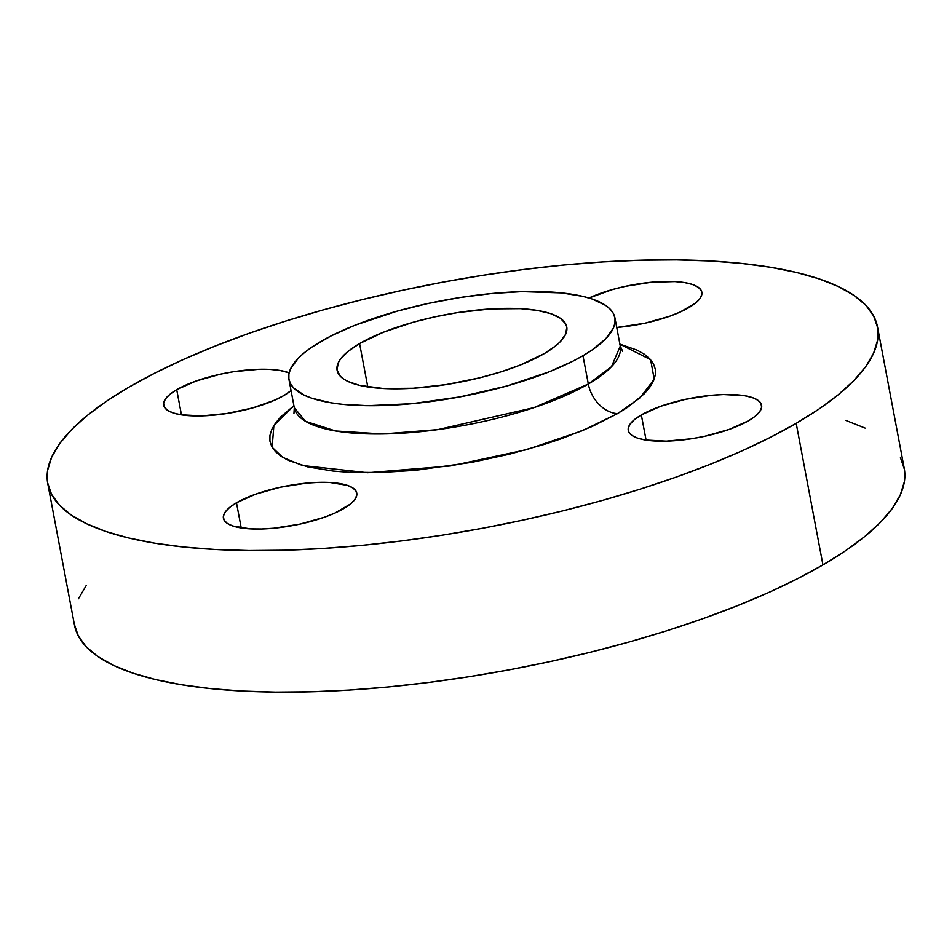 <?xml version="1.0" encoding="UTF-8"?>
<svg xmlns="http://www.w3.org/2000/svg" width="952" height="952" viewBox="0 0 952 952"><rect width="100%" height="100%" fill="white"/><g stroke="black" fill="none" stroke-linecap="round" stroke-linejoin="round"><path stroke-width="1.43" d="M283.922 395.508A67.854 20.028 169.3 0 1 211.118 415.381A67.854 20.028 169.3 0 1 163.649 405.183A67.854 20.028 169.3 0 1 176.715 389.677L181.463 414.858L176.715 389.677L169.968 394.259L165.553 398.769L163.625 403.041L164.256 406.92L167.433 410.241L173.014 412.894L180.809 414.763L201.729 415.893L226.992 413.477L252.768 407.896L275.128 399.971L283.922 395.508L291.062 390.594A67.854 20.028 169.3 0 1 283.922 395.508M343.696 508.582A67.854 20.028 169.3 0 1 270.892 528.467A67.854 20.028 169.3 0 1 223.411 518.269A67.854 20.028 169.3 0 1 236.477 502.763L241.237 527.943L236.477 502.763L229.73 507.333L225.315 511.855L223.387 516.127L224.017 520.006L227.195 523.326L232.776 525.98L250.269 528.86L261.491 528.979L273.807 528.205L299.832 524.124L324.37 517.233L334.89 513.057L350.431 504.013L354.846 499.491L356.774 495.218L356.143 491.339L352.978 488.019L347.385 485.365L329.904 482.485L318.682 482.367L306.354 483.14L280.328 487.222L255.79 494.112L236.477 502.763A67.854 20.028 169.3 0 1 309.281 482.878A67.854 20.028 169.3 0 1 356.762 493.077A67.854 20.028 169.3 0 1 343.696 508.582M748.546 420.76A67.854 20.028 169.3 0 1 675.741 440.633A67.854 20.028 169.3 0 1 628.26 430.447A67.854 20.028 169.3 0 1 641.327 414.929L646.087 440.122L641.327 414.929L634.579 419.511L630.164 424.021L628.237 428.305L628.867 432.172L632.045 435.504L637.626 438.146L645.42 440.014L666.341 441.145L691.604 438.741L704.682 436.302L729.22 429.411L748.546 420.76L755.281 416.179L759.696 411.669L761.624 407.385L760.993 403.517L757.828 400.185L752.235 397.543L744.44 395.675L723.52 394.533L711.203 395.306L685.178 399.388L660.64 406.278L641.327 414.929A67.854 20.028 169.3 0 1 714.131 395.056A67.854 20.028 169.3 0 1 761.612 405.243A67.854 20.028 169.3 0 1 748.546 420.76M688.772 307.675A67.854 20.028 169.3 0 1 616.741 327.488L644.921 323.216L669.458 316.326L679.978 312.137L695.519 303.093L699.934 298.583L701.862 294.299L701.231 290.431L698.054 287.099L692.473 284.458L684.678 282.589L674.98 281.578L651.442 282.232L625.416 286.302L612.719 289.456L588.99 298A67.854 20.028 169.3 0 1 659.677 281.613A67.854 20.028 169.3 0 1 701.838 292.157A67.854 20.028 169.3 0 1 688.772 307.675M293.954 413.454L294.287 407.694L305.485 421.308L335.628 430.982L382.644 433.969L437.837 429.626L534.048 407.599L588.324 384.025A30.155 22.134 -120.2 0 0 617.491 413.632L582.112 430.816L526.527 449.689L450.665 465.945L367.674 472.716L302.415 465.516L282.661 457.329L272.153 447.297L273.878 425.52L293.918 405.719L281.03 416.595L275.521 423.069L271.82 429.364L269.951 435.421L269.94 441.192L271.772 446.619L275.461 451.641L280.935 456.222L288.17 460.316L307.591 466.861L332.974 471.038L347.599 472.192L380.026 472.537L415.619 470.312L471.954 462.327L509.368 454.211L544.984 444.215L561.692 438.622L592.084 426.544L617.491 413.632L628.022 407.028L644.218 393.83L649.728 387.369L653.429 381.074L655.297 375.005L655.321 369.233L653.477 363.819L649.788 358.785L644.314 354.203L637.078 350.122L619.883 344.124M288.944 379.384L294.287 407.694A165.862 48.945 -10.7 0 0 410.348 432.613A165.862 48.945 -10.7 0 0 588.324 384.025A165.862 48.945 -10.7 0 0 620.264 346.112L614.909 317.789A165.862 48.945 169.3 0 1 582.969 355.715L588.324 384.025L582.969 355.715A165.862 48.945 169.3 0 1 405.005 404.303A165.862 48.945 169.3 0 1 288.944 379.384A165.862 48.945 169.3 0 1 320.883 341.47A165.862 48.945 169.3 0 1 498.848 292.883A165.862 48.945 169.3 0 1 614.909 317.789M900.437 457.615L904.4 469.288L904.376 481.724L900.342 494.778L892.357 508.332L880.505 522.267L864.868 536.428L845.626 550.684L822.944 564.917A422.212 124.605 -10.7 0 0 904.245 468.396L877.494 326.822A422.212 124.605 169.3 0 1 796.193 423.342L822.944 564.917L797.05 578.971L768.204 592.703L736.658 606.007L702.743 618.74L666.769 630.771L629.082 641.993L590.05 652.31L550.054 661.604L509.475 669.792L468.693 676.789L428.114 682.548L388.13 686.987L349.122 690.081L311.459 691.795L275.509 692.116L241.618 691.033L210.118 688.558L181.308 684.714L155.462 679.549L132.828 673.112L113.633 665.448L98.056 656.642L86.239 646.789L78.314 635.96L74.351 624.274M47.755 483.604L74.506 625.178A422.212 124.605 -10.7 0 0 369.935 688.593A422.212 124.605 -10.7 0 0 822.944 564.917L796.193 423.342A422.212 124.605 169.3 0 1 343.184 547.019A422.212 124.605 169.3 0 1 47.755 483.604A422.212 124.605 169.3 0 1 129.055 387.083A422.212 124.605 169.3 0 1 582.065 263.406A422.212 124.605 169.3 0 1 877.494 326.822M544.258 353.608A116.858 34.486 169.3 0 1 418.868 387.833A116.858 34.486 169.3 0 1 337.091 370.28A116.858 34.486 169.3 0 1 359.594 343.565L367.793 386.952L359.594 343.565A116.858 34.486 169.3 0 1 484.984 309.34A116.858 34.486 169.3 0 1 566.749 326.893A116.858 34.486 169.3 0 1 544.258 353.608L555.861 345.719L560.181 341.804L565.678 334.2L566.797 327.143L565.702 323.906L560.24 318.182L550.613 313.625L537.19 310.411L520.506 308.662L490.744 308.924L457.65 312.601L435.135 316.814L413.251 322.24L383.477 332.2L359.594 343.565L347.992 351.455L340.388 359.225L338.174 362.986L337.056 370.042L340.34 376.266L343.613 379.003L347.92 381.431L359.499 385.334L383.347 388.511L413.108 388.249L446.202 384.572L479.796 377.801L501.026 371.839L520.375 364.985L544.258 353.608M845.923 420.463L865.118 428.114M78.409 598.784L86.382 585.23M796.193 423.342L770.299 437.396L741.453 451.141L709.906 464.433L675.991 477.166L640.018 489.197L602.33 500.431L563.298 510.736L523.303 520.03L482.723 528.217L441.942 535.226L401.375 540.974L361.379 545.425L322.371 548.507L284.707 550.22L248.758 550.542L214.866 549.459L183.367 546.983L154.557 543.152L128.71 537.987L106.077 531.537L86.882 523.886L71.305 515.08L59.5 505.214L51.563 494.385L47.6 482.712L47.624 470.276L51.658 457.222L59.643 443.668L71.495 429.733L87.132 415.572L106.374 401.316L129.055 387.083L154.95 373.029L183.795 359.297L215.342 345.993L249.257 333.26L285.231 321.229L322.918 310.007L361.95 299.69L401.946 290.396L442.525 282.209L483.307 275.211L523.886 269.452L563.87 265.013L602.878 261.919L640.541 260.205L676.491 259.884L710.382 260.967L741.882 263.442L770.692 267.286L796.538 272.45L819.172 278.888L838.367 286.552L853.944 295.358L865.761 305.211L873.686 316.04L877.649 327.726L877.625 340.15L873.591 353.216L865.618 366.77L853.754 380.693L838.117 394.854L818.875 409.122L796.193 423.342M289.146 372.839L279.829 370.423L270.142 369.412L258.908 369.281L233.645 371.697L220.566 374.136L196.029 381.026L176.715 389.677A67.854 20.028 169.3 0 1 289.146 372.851M582.969 355.715L572.795 361.236L549.078 371.851L506.809 386L459.816 396.913L412.156 403.672L367.912 405.683L342.22 404.291L330.903 402.779L311.851 398.222L304.307 395.211L293.549 387.88L290.443 383.62L288.884 379.027L288.896 374.148L290.467 369.019L298.274 358.226L304.414 352.656L311.97 347.052L331.046 335.949L354.775 325.322L397.043 311.185L428.091 303.486L460.054 297.512L491.696 293.514L521.827 291.621L561.632 292.895L583.112 296.429L592.001 298.964L605.662 305.425L610.303 309.305L613.409 313.553L614.968 318.147L614.956 323.025L613.374 328.154L605.579 338.96L591.882 350.122L582.969 355.715M619.728 344.088L650.621 359.701L654.214 379.158L639.97 397.853L617.491 413.632A30.155 22.134 59.8 0 1 588.324 384.025L611.458 366.734L620.264 346.112L622.668 351.336"/></g></svg>
